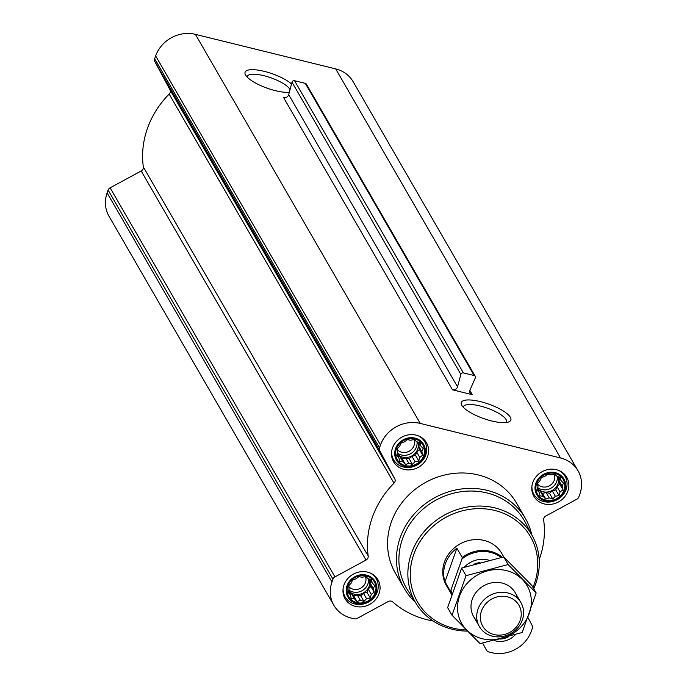 <?xml version="1.0" encoding="UTF-8"?>
<svg xmlns="http://www.w3.org/2000/svg" width="687" height="687" viewBox="0 0 687 687"><rect width="100%" height="100%" fill="white"/><g stroke="black" fill="none" stroke-linecap="round" stroke-linejoin="round"><path stroke-width="1.03" d="M463.304 407.279A22.877 6.655 -160.5 0 1 463.416 406.747A22.877 6.655 -160.5 0 1 480.119 405.983A22.877 6.655 -160.5 0 1 506.542 422.016A22.877 6.655 -160.5 0 1 506.285 422.505M539.166 559.665A90.538 81.993 150 0 0 543.657 520.016A3.993 3.624 150 0 1 545.822 516.023L576.882 499.174A3.993 3.624 150 0 0 578.866 496.89L579.862 494.082A31.98 28.957 150 0 0 578.016 470.81L353.17 81.744A31.98 28.957 150 0 0 335.694 68.906L195.4 34.35A31.98 28.957 150 0 0 155.657 55.913L154.661 58.721A3.993 3.624 150 0 0 154.841 61.538L169.938 89.757A3.993 3.624 150 0 1 169.157 94.085A90.538 81.993 150 0 0 143.343 166.984A3.993 3.624 150 0 1 141.179 170.977L110.118 187.826A3.993 3.624 150 0 0 108.134 190.11L107.138 192.918A31.98 28.957 150 0 0 108.984 216.19L333.83 605.256A31.98 28.957 150 0 0 351.306 618.094L354.183 618.807A3.993 3.624 150 0 0 357.163 618.394L388.224 601.537A3.993 3.624 150 0 1 392.724 601.915A90.538 81.993 150 0 0 433.102 620.962M358.837 576.668L362.092 577.209L365.827 576.565L368.026 578.669L371.633 579.819L372.139 582.834L374.69 585.539L373.333 588.579L374.192 592.203L371.281 594.375L370.267 598.025L366.532 598.669L363.973 601.443L360.366 600.301L356.982 601.546L354.432 598.841L351.177 598.3L350.318 594.676L348.12 592.572L349.125 588.922L348.618 585.908L351.177 583.126L352.543 580.086L355.926 578.84L358.837 576.668M347.862 585.891A14.788 13.396 -30 0 1 372.44 579.39A14.788 13.396 -30 0 1 364.256 602.49A14.788 13.396 -30 0 1 347.862 585.891M407.357 439.671L410.603 440.212L414.338 439.568L416.537 441.672L420.143 442.823L420.65 445.837L423.201 448.542L421.844 451.582L422.703 455.206L419.791 457.379L418.778 461.029L415.042 461.673L412.483 464.446L408.877 463.304L405.493 464.549L402.943 461.844L399.697 461.303L398.829 457.679L396.631 455.575L397.644 451.926L397.129 448.912L399.697 446.129L401.053 443.089L404.437 441.844L407.357 439.671M396.373 448.894A14.788 13.396 -30 0 1 420.951 442.394A14.788 13.396 -30 0 1 412.775 465.494A14.788 13.396 -30 0 1 396.373 448.894M547.642 474.219L550.897 474.76L554.632 474.124L556.831 476.22L560.429 477.371L560.944 480.385L563.495 483.098L562.138 486.138L562.997 489.762L560.085 491.935L559.072 495.585L555.336 496.22L552.769 499.002L549.171 497.852L545.787 499.097L543.237 496.392L539.982 495.851L539.123 492.227L536.925 490.132L537.93 486.482L537.423 483.459L539.982 480.685L541.347 477.637L544.731 476.392L547.642 474.219M536.667 483.45A14.788 13.396 -30 0 1 561.245 476.941A14.788 13.396 -30 0 1 553.061 500.05A14.788 13.396 -30 0 1 536.667 483.45M472.321 394.69L452.467 389.804A3.993 3.624 150 0 0 457.525 386.815L460.857 374.381A2.001 1.812 150 0 1 463.39 372.895L474.159 375.549A2.001 1.812 150 0 1 475.318 377.944L470.011 389.898A3.993 3.624 150 0 0 472.321 394.69L469.831 390.388M475.258 376.347L306.411 84.183A2.001 1.812 150 0 0 305.32 83.376L294.543 80.722A2.001 1.812 150 0 0 292.018 82.217L288.677 94.651A3.993 3.624 150 0 1 283.619 97.631L452.467 389.804M392.5 447.941A18.987 17.192 -30 0 1 408.653 434.828A18.987 17.192 -30 0 1 426.472 442.763A18.987 17.192 -30 0 1 418.641 467.151A18.987 17.192 -30 0 1 393.591 461.758A18.987 17.192 -30 0 1 392.5 447.941M343.981 584.938A18.987 17.192 -30 0 1 360.134 571.824A18.987 17.192 -30 0 1 377.962 579.759A18.987 17.192 -30 0 1 370.121 604.148A18.987 17.192 -30 0 1 345.08 598.755A18.987 17.192 -30 0 1 343.981 584.938M515.439 634.633A18.987 17.192 -30 0 1 494.219 640.482M532.786 482.489A18.987 17.192 -30 0 1 548.939 469.376A18.987 17.192 -30 0 1 566.766 477.31A18.987 17.192 -30 0 1 558.926 501.699A18.987 17.192 -30 0 1 533.885 496.315A18.987 17.192 -30 0 1 532.786 482.489M415.231 602.113A69.954 63.35 -30 0 1 404.265 588.45L395.351 573.035A69.954 63.35 -30 0 1 391.315 522.12A69.954 63.35 -30 0 1 450.827 473.807A69.954 63.35 -30 0 1 516.487 503.03L525.4 518.445A69.954 63.35 -30 0 1 531.755 534.778M578.016 470.81A31.98 28.957 150 0 0 560.54 457.971L420.246 423.415A31.98 28.957 150 0 0 380.495 444.987L379.507 447.795A3.993 3.624 150 0 0 379.679 450.603L394.785 478.83L169.938 89.757M333.83 605.256A31.98 28.957 150 0 1 331.984 581.983L332.98 579.175A3.993 3.624 150 0 1 334.964 576.891L366.025 560.042A3.993 3.624 150 0 0 368.189 556.058A90.538 81.993 150 0 1 394.003 483.159A3.993 3.624 150 0 0 394.785 478.83M482.669 643.101L486.49 650.245A3.993 3.624 150 0 0 488.723 651.946L491.6 652.65A31.98 28.957 150 0 0 531.343 631.087L532.339 628.279A3.993 3.624 150 0 0 532.159 625.462L527.959 617.604M289.304 92.307A26.295 7.651 -160.5 0 1 264.074 87.017A26.295 7.651 -160.5 0 1 245.482 74.857A26.295 7.651 -160.5 0 1 264.289 71.362A26.295 7.651 -160.5 0 1 291.537 83.986M480.488 401.637A26.295 7.651 -160.5 0 1 505.246 412.294A26.295 7.651 -160.5 0 1 508.904 421.852A26.295 7.651 -160.5 0 1 483.511 418.512A26.295 7.651 -160.5 0 1 461.681 405.124A26.295 7.651 -160.5 0 1 480.488 401.637M466.327 629.953A65.239 59.082 -30 0 1 413.746 554.469A65.239 59.082 -30 0 1 496.512 510.913A65.239 59.082 -30 0 1 532.983 587.428M451.737 594.702L446.31 585.307A31.98 28.957 -30 0 1 444.463 562.035A31.98 28.957 -30 0 1 471.668 539.948A31.98 28.957 -30 0 1 501.682 553.301L503.88 557.105M467.478 631.113A67.24 60.885 -30 0 1 416.528 604.156A67.24 60.885 -30 0 1 411.47 553.275A67.24 60.885 -30 0 1 469.891 506.663A67.24 60.885 -30 0 1 532.88 536.916A67.24 60.885 -30 0 1 533.73 588.725M416.528 604.156L407.64 590.142A67.919 61.504 -30 0 1 402.53 538.745A67.919 61.504 -30 0 1 461.552 491.66A67.919 61.504 -30 0 1 525.177 522.223L532.88 536.916M404.265 588.45A69.954 63.35 -30 0 1 400.22 537.535A69.954 63.35 -30 0 1 459.732 489.221A69.954 63.35 -30 0 1 525.4 518.445M535.843 483.244A15.681 14.204 -30 0 1 561.906 476.349A15.681 14.204 -30 0 1 553.224 500.84A15.681 14.204 -30 0 1 535.843 483.244M558.952 470.526A17.991 16.29 -30 0 1 565.049 476.34A17.991 16.29 -30 0 1 557.629 499.449A17.991 16.29 -30 0 1 533.902 494.348A17.991 16.29 -30 0 1 531.91 486.156M395.549 448.697A15.681 14.204 -30 0 1 421.612 441.793A15.681 14.204 -30 0 1 412.939 466.293A15.681 14.204 -30 0 1 395.549 448.697M418.658 435.979A17.991 16.29 -30 0 1 424.764 441.793A17.991 16.29 -30 0 1 417.335 464.893A17.991 16.29 -30 0 1 393.608 459.792A17.991 16.29 -30 0 1 391.616 451.599M347.038 585.693A15.681 14.204 -30 0 1 373.101 578.789A15.681 14.204 -30 0 1 364.428 603.289A15.681 14.204 -30 0 1 347.038 585.693M370.147 572.975A17.991 16.29 -30 0 1 376.244 578.789A17.991 16.29 -30 0 1 368.825 601.889A17.991 16.29 -30 0 1 345.097 596.788A17.991 16.29 -30 0 1 343.105 588.596M506.353 637.313A15.681 14.204 -30 0 1 503.391 638.129M508.809 636.617A17.991 16.29 -30 0 1 499.87 639.065M539.123 492.227L537.225 488.955M543.237 496.392L540.128 491.025L542.507 493.429L546.071 492.485L549.497 493.326L552.236 490.853L555.792 489.908L556.977 486.568L559.716 484.086L559.029 480.771L559.845 478.478M538.144 490.535L540.128 491.025M545.787 499.097L542.507 493.429M549.171 497.852L546.071 492.485M552.769 499.002L549.497 493.326M555.336 496.22L552.236 490.853M559.072 495.585L555.792 489.908M560.085 491.935L556.977 486.568M562.997 489.762L559.716 484.086M562.138 486.138L559.029 480.771M560.944 480.385L558.909 476.864M537.432 488.217A11.988 10.863 150 0 0 548.638 491.798A11.988 10.863 150 0 0 558.007 483.665A11.988 10.863 150 0 0 558.076 476.606M554.254 474.176A9.824 8.897 -30 0 1 549.72 485.606A9.824 8.897 -30 0 1 537.509 484.026M557.277 476.357A11.988 10.863 -30 0 1 550.991 488.191A11.988 10.863 -30 0 1 537.638 487.495M398.829 457.679L396.94 454.399M402.943 461.844L399.843 456.469L402.213 458.873L405.777 457.937L409.203 458.779L411.942 456.305L415.506 455.361L416.691 452.012L419.431 449.538L418.744 446.215L419.551 443.931M397.85 455.979L399.843 456.469M405.493 464.549L402.213 458.873M408.877 463.304L405.777 457.937M412.483 464.446L409.203 458.779M415.042 461.673L411.942 456.305M418.778 461.029L415.506 455.361M419.791 457.379L416.691 452.012M422.703 455.206L419.431 449.538M421.844 451.582L418.744 446.215M420.65 445.837L418.623 442.316M397.138 453.669A11.988 10.863 150 0 0 408.344 457.241A11.988 10.863 150 0 0 417.713 449.118A11.988 10.863 150 0 0 417.79 442.05M350.318 594.676L348.421 591.395M354.432 598.841L351.332 593.465L353.702 595.869L357.266 594.933L360.692 595.775L363.432 593.302L366.987 592.357L368.172 589.008L370.911 586.535L370.224 583.211L371.04 580.927M349.339 592.975L351.332 593.465M356.982 601.546L353.702 595.869M360.366 600.301L357.266 594.933M363.973 601.443L360.692 595.775M366.532 598.669L363.432 593.302M370.267 598.025L366.987 592.357M371.281 594.375L368.172 589.008M374.192 592.203L370.911 586.535M373.333 588.579L370.224 583.211M372.139 582.834L370.104 579.313M348.627 590.665A11.988 10.863 150 0 0 359.833 594.238A11.988 10.863 150 0 0 369.202 586.114A11.988 10.863 150 0 0 369.271 579.047M413.969 439.628A9.824 8.897 -30 0 1 409.435 451.05A9.824 8.897 -30 0 1 397.215 449.478M416.992 441.81A11.988 10.863 -30 0 1 410.706 453.643A11.988 10.863 -30 0 1 397.344 452.939M365.45 576.625A9.824 8.897 -30 0 1 360.915 588.055A9.824 8.897 -30 0 1 348.704 586.475M368.472 578.806A11.988 10.863 -30 0 1 362.195 590.64A11.988 10.863 -30 0 1 348.833 589.935M247.105 77.004A22.877 6.655 -160.5 0 1 247.217 76.472A22.877 6.655 -160.5 0 1 263.92 75.707A22.877 6.655 -160.5 0 1 290.043 89.568M452.14 593.482A31.181 28.236 -30 0 1 450.938 590.099L461.947 559.012A31.181 28.236 -30 0 1 501.038 557.492M451.763 594.633A31.98 28.957 -30 0 1 450.32 591.078L450.938 590.099M461.947 559.012L462.231 557.449A31.98 28.957 -30 0 1 502.18 557.251M462.231 557.449L456.881 548.2A31.98 28.957 150 0 0 445.391 563.649A31.98 28.957 150 0 0 444.978 581.829L450.32 591.078M456.881 548.2L444.978 581.829M481.484 610.941A20.919 18.944 -30 0 1 516.255 601.743A20.919 18.944 -30 0 1 504.679 634.419A20.919 18.944 -30 0 1 481.484 610.941M478.006 609.12A23.985 21.718 -30 0 1 498.41 592.555A23.985 21.718 -30 0 1 520.918 602.576A23.985 21.718 -30 0 1 511.025 633.38A23.985 21.718 -30 0 1 479.389 626.578A23.985 21.718 -30 0 1 478.006 609.12M452.02 615.226L447.623 607.617L461.63 568.063L503.7 556.934L531.772 585.341L536.169 592.958L508.105 564.542L466.026 575.68L452.02 615.226L480.093 643.642L522.163 632.504L536.169 592.958M461.63 568.063L466.026 575.68M503.7 556.934L508.105 564.542M517.337 598.051A23.985 21.718 150 0 0 483.571 585.882A23.985 21.718 150 0 0 477.259 621.211M482.377 638.755A37.776 34.213 150 0 0 530.69 595.097A37.776 34.213 150 0 0 470.26 580.214A37.776 34.213 150 0 0 482.377 638.755M474.159 375.549L305.32 83.376M463.39 372.895L294.543 80.722M460.857 374.381L292.018 82.217M457.525 386.815L288.677 94.651M379.507 447.795L154.661 58.721M380.495 444.987L155.657 55.913M379.679 450.603L154.841 61.538M394.003 483.159L169.157 94.085M368.189 556.058L143.343 166.984M366.025 560.042L141.179 170.977M334.964 576.891L110.118 187.826M332.98 579.175L108.134 190.11M331.984 581.983L107.138 192.918M560.54 457.971L335.694 68.906M420.246 423.415L195.4 34.35M464.343 567.187A22.783 20.636 -30 0 1 488.921 560.249M473.79 564.302A20.387 18.463 -30 0 1 479.955 562.559M565.049 476.34L563.142 473.042M533.902 494.348L531.996 491.05M424.764 441.793L422.857 438.495M393.608 459.792L391.702 456.494M376.244 578.789L374.338 575.491M345.097 596.788L343.191 593.491M520.918 602.576L515.207 592.692M479.389 626.578L473.678 616.694"/></g></svg>
